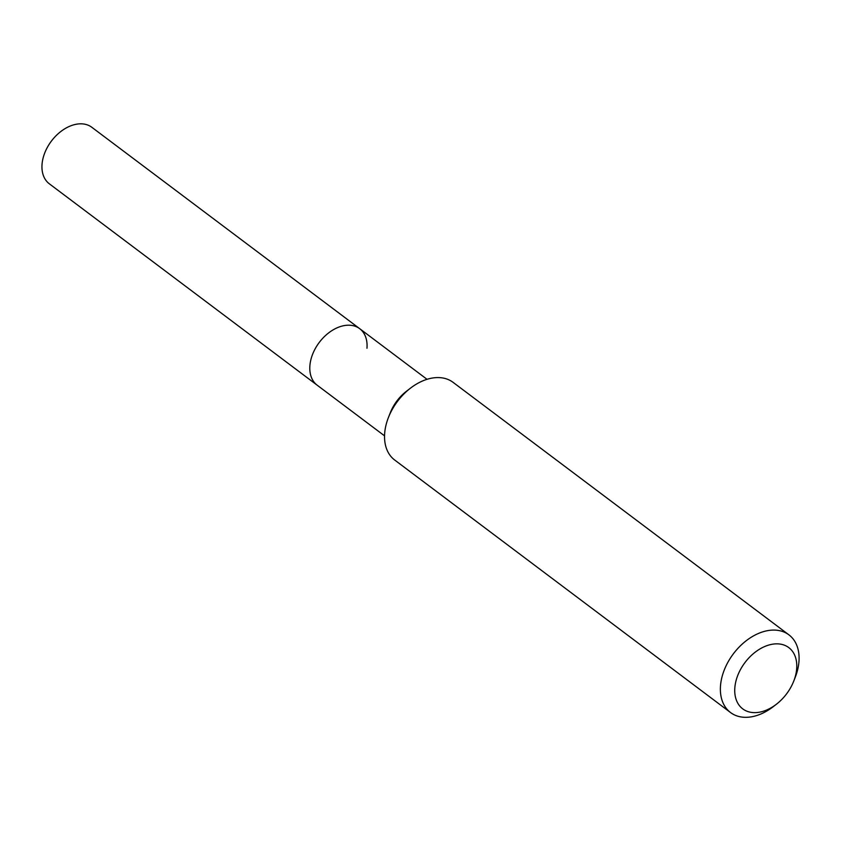 <?xml version="1.0" encoding="UTF-8"?>
<svg xmlns="http://www.w3.org/2000/svg" width="841" height="841" viewBox="0 0 841 841"><rect width="100%" height="100%" fill="white"/><g stroke="black" fill="none" stroke-linecap="round" stroke-linejoin="round"><path stroke-width="1.26" d="M776.38 704.253L773.205 706.703A48.589 33.02 -53.1 0 1 730.535 712.537L394.702 460.038A48.589 33.02 -53.1 0 1 384.684 433.147A48.589 33.02 -53.1 0 1 388.458 417.42L390.35 412.616A35.354 24.032 -53.1 0 1 406.34 391.349L410.429 388.195A48.589 33.02 -53.1 0 1 453.099 382.361L788.932 634.86A48.589 33.02 -53.1 0 1 798.95 661.751A48.589 33.02 -53.1 0 1 795.176 677.468L793.704 681.21A38.308 26.029 -53.1 0 1 776.38 704.253A38.308 26.029 -53.1 0 1 734.845 687.654A38.308 26.029 -53.1 0 1 768.422 645.163A38.308 26.029 -53.1 0 1 796.679 668.816A38.308 26.029 -53.1 0 1 793.704 681.21M384.547 435.848L317.183 385.199A35.354 24.032 -53.1 0 1 309.898 365.635A35.354 24.032 -53.1 0 1 329.294 332.416A35.354 24.032 -53.1 0 1 359.685 328.673A35.354 24.032 -53.1 0 1 366.97 348.237M388.458 417.42A48.589 33.02 -53.1 0 1 410.429 388.195M730.535 712.537A48.589 33.02 -53.1 0 1 720.516 685.646A48.589 33.02 -53.1 0 1 747.176 640.012A48.589 33.02 -53.1 0 1 788.932 634.86M42.05 164.247A35.354 24.032 -53.1 0 1 61.456 131.038A35.354 24.032 -53.1 0 1 91.837 127.296L359.685 328.673A35.354 24.032 -53.1 0 0 329.294 332.416A35.354 24.032 -53.1 0 0 309.898 365.635A35.354 24.032 -53.1 0 0 317.183 385.199L49.335 183.811A35.354 24.032 -53.1 0 1 42.05 164.247M427.039 379.323L359.685 328.673"/></g></svg>
